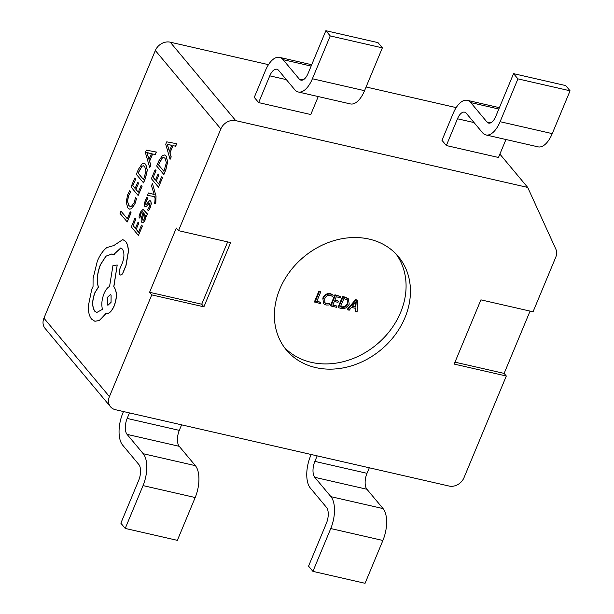 <?xml version="1.0" encoding="UTF-8"?>
<svg xmlns="http://www.w3.org/2000/svg" width="614" height="614" viewBox="0 0 614 614"><rect width="100%" height="100%" fill="white"/><g stroke="black" fill="none" stroke-linecap="round" stroke-linejoin="round"><path stroke-width="0.92" d="M315.665 367.579A72.912 60.372 140.1 0 0 395.109 334.906A72.912 60.372 140.1 0 0 398.379 256.606A72.912 60.372 140.1 0 0 369.144 239.099A72.912 60.372 140.1 0 0 289.708 271.772A72.912 60.372 140.1 0 0 286.439 350.072A72.912 60.372 140.1 0 0 315.665 367.579M284.343 347.378A72.912 60.372 140.1 0 0 311.298 362.344A72.912 60.372 140.1 0 0 389.506 331.291A72.912 60.372 140.1 0 0 396.107 254.066M170.078 159.379L171.214 156.923L169.971 152.917L172.987 145.664L175.673 146.216L176.709 143.73L166.732 141.834L165.734 144.236L170.078 159.379L171.114 156.892L169.863 152.894L172.887 145.641L175.566 146.193L176.602 143.707M162.503 177.845L161.589 176.847L158.627 183.97L156.24 181.107L158.934 174.898L158.12 173.923L155.426 180.132L153.147 177.408L156.056 170.707L155.135 169.71L151.397 178.682L158.504 187.186L162.503 177.845L161.589 176.847M155.449 180.063L153.254 177.431M158.658 183.901L156.34 181.13M156.04 196.127L152.449 183.463L151.505 185.727L154.191 194.515L148.496 192.965L147.475 195.405L154.575 196.595L155.096 198.652L154.881 201.745L154.267 202.858L155.158 203.833L155.818 202.513L156.04 196.127L152.449 183.463M154.198 194.492L153.761 194.308M144.881 206.573L145.94 206.91L149.141 203.288L149.854 203.311L149.471 206.703L147.483 209.704L148.404 210.809L150.108 207.785L151.213 203.679L150.699 200.962L149.555 200.686L146.408 204.316L145.741 204.224L146.048 201.024L147.728 198.299L146.869 197.271L145.411 199.949L144.382 203.871L144.881 206.573L146.048 206.933L144.988 206.596L146.048 206.933L149.24 203.311L149.962 203.334M146.516 204.339L145.84 204.247L145.625 202.996L147.836 198.33L146.869 197.271M149.555 200.686L150.806 200.985L149.662 200.717L150.806 200.985L151.313 203.702L150.207 207.808L148.404 210.809M146.439 216.159L147.352 213.979L143.031 209.313L140.291 212.26L138.979 217.103L139.838 218.139L140.928 213.327L142.479 211.761L143.215 212.298L141.895 216.235C140.905 219.175 140.882 221.209 141.834 222.345L143.354 222.567L144.95 220.173L145.656 215.215L146.546 216.182L147.452 214.002L143.085 209.328M142.54 222.805L143.461 222.59L145.058 220.196L145.741 215.299M139.838 218.139L141.028 213.35L142.532 211.776M143.423 182.842L145.418 178.052L147.237 170.101L145.679 164.299L144.213 163.293L142.064 163.907L138.388 169.364L136.316 174.338L143.522 182.872L145.518 178.075L147.337 170.124L145.787 164.322L144.267 163.309M109.422 396.606A12.15 10.062 140.1 0 0 110.528 406.783L45.029 328.337A12.15 10.062 -39.9 0 1 43.932 318.167L109.422 396.606L151.765 294.897L149.578 292.287L176.318 228.047L178.505 230.657L220.84 128.948L155.342 50.501A12.15 10.062 -39.9 0 1 170.232 42.182L268.487 64.662M43.932 318.167L155.342 50.501M120.981 211.178L120.045 213.426L127.252 221.953L131.081 212.766L130.268 211.799L127.275 218.714L120.981 211.178L127.305 218.645M136.508 198.66L135.525 197.585L134.128 202.651L131.519 206.235L130.153 206.473L128.779 205.513L127.405 201.123L128.595 195.436L130.828 191.86L129.769 190.685L127.758 194.469L126.139 202.121L127.85 207.939L129.546 209.113L131.35 208.783L134.811 203.955L136.508 198.66L134.919 203.978L131.457 208.806L129.6 209.121M130.206 206.481L128.886 205.536L127.512 201.154L128.702 195.459L130.828 191.86M142.156 186.157L141.243 185.167L138.28 192.282L135.886 189.427L138.587 183.218L137.774 182.243L135.072 188.452L132.801 185.727L135.702 179.027L134.781 178.022L131.043 186.994L138.15 195.505L142.156 186.157L141.243 185.167M135.103 188.383L132.908 185.75M138.303 192.22L135.993 189.45M149.724 167.699L150.867 165.235L149.616 161.236L152.64 153.984L155.319 154.528L156.355 152.049L146.385 150.146L145.388 152.556L149.724 167.699L150.76 165.212L149.517 161.213L152.533 153.953L155.219 154.505L156.248 152.019M142.425 226.082L141.512 225.092L138.549 232.215L136.154 229.352L138.856 223.143L138.043 222.168L135.341 228.377L133.069 225.653L135.97 218.952L135.049 217.947L131.319 226.919L138.419 235.431L142.425 226.082L141.512 225.092M135.372 228.308L133.177 225.676M138.572 232.146L136.262 229.375M163.769 174.529L165.765 169.74L167.584 161.781L166.033 155.987L164.56 154.981L162.418 155.595L158.734 161.052L156.67 166.018L163.877 174.553L165.872 169.763L167.691 161.804L166.133 156.01L164.613 154.989M119.907 274.627C120.897 275.502 121.917 274.926 122.969 272.908L126.008 265.601L128.433 251.61C128.311 246.951 127.351 243.512 125.54 241.279L122.861 239.621M120.467 275.011L119.807 274.604C120.789 275.471 121.81 274.903 122.869 272.885L125.908 265.578L128.326 251.587C128.211 246.928 127.244 243.482 125.433 241.256L122.808 239.606L113.713 245.592L106.943 247.503C103.206 250.328 99.99 254.894 97.304 261.196L93.082 278.418L93.036 286.531L91.755 289.263L88.247 306.409C88.262 312.112 89.368 316.348 91.586 319.126L94.855 321.252L99.253 320.516L106.053 313.577M105.8 313.508C108.793 314.092 111.571 311.536 114.135 305.856C116.975 297.974 117.013 291.827 114.242 287.421L113.736 286.822L117.213 265.002L112.938 265.639L109.568 286.469C107.488 287.498 105.623 289.908 103.981 293.699C101.77 299.555 101.272 304.767 102.469 309.333L96.728 312.511L94.733 311.198C91.962 306.8 91.993 300.653 94.832 292.763L98.324 287.106C96.459 280.675 97.15 273.207 100.381 264.703L105.93 256.176L111.948 253.935L114.02 254.948L114.434 253.958L120.774 247.979M96.782 312.518L94.832 311.221C92.062 306.823 92.1 300.676 94.94 292.786L98.432 287.129C96.567 280.698 97.258 273.23 100.489 264.726L106.007 256.222L112.001 253.95M94.909 321.268L99.361 320.539L105.907 313.539C108.893 314.115 111.671 311.567 114.242 305.887C117.082 297.997 117.113 291.85 114.342 287.452L113.843 286.845L117.213 265.002M355.575 311.651L355.775 308.412L351.469 307.422L349.22 310.2L347.693 309.847L356.089 300.046L357.494 300.369L357.102 312.004L355.145 311.129L355.314 308.305M347.693 309.847L347.255 309.326L355.659 299.525L357.494 300.369M338.537 307.752L338.099 307.23L342.558 296.524L345.498 297.199L348.33 298.803L349.212 304.183C347.493 307.614 344.884 309.019 341.376 308.405L338.537 307.752L342.996 297.046L345.935 297.721L348.767 299.325M338.491 301.167L338.007 302.341L334.315 301.497L332.796 305.15L336.994 306.117L336.503 307.292L330.908 306.01L330.47 305.488L334.929 294.781L340.709 296.524L340.217 297.698L336.272 296.8L334.807 300.323L338.491 301.167L334.968 299.939M332.957 304.767L336.994 306.117M323.547 303.677L322.826 298.097C324.445 294.636 327.001 293.147 330.493 293.622L333.21 295.134L332.611 296.57L330.455 295.326C327.792 295.004 325.873 296.178 324.699 298.849L324.875 302.886L326.633 303.884L326.195 303.362L329.158 303.293L329.595 303.815L329.104 304.989L325.95 305.02L323.547 303.677L322.826 298.097M324.676 302.61L326.195 303.362M320.715 302.387L320.224 303.562L314.445 301.819L318.904 291.113L320.301 291.435L320.738 291.957L316.77 301.489L320.715 302.387L316.931 301.098M505.959 139.508L498.476 157.476L446.34 145.549L441.973 140.322L453.117 113.552A24.307 11.528 -77.1 0 1 467.269 100.32A24.307 11.528 -77.1 0 1 470.761 102.599L486.917 121.948A12.15 5.764 102.9 0 0 488.66 123.092A12.15 5.764 102.9 0 0 495.736 116.468L513.565 73.649L517.932 78.876L500.103 121.702A24.307 11.528 -77.1 0 1 485.95 134.934A24.307 11.528 -77.1 0 1 482.458 132.655L466.302 113.306A12.15 5.764 102.9 0 0 464.56 112.162A12.15 5.764 102.9 0 0 457.484 118.786L446.34 145.549M318.252 96.567L310.776 114.534L258.64 102.599L254.273 97.373L265.409 70.61A24.307 11.528 -77.1 0 1 279.562 57.371L311.697 64.723M366.082 86.996L456.187 107.611M170.232 42.182L235.722 120.628L527.71 187.431L499.88 154.106M454.974 362.16L504.132 373.404L506.312 376.021L463.977 477.73A12.15 10.062 140.1 0 1 449.087 486.05L115.394 409.699A12.15 10.062 140.1 0 1 110.528 406.783M527.71 187.431L555.816 249.061A12.15 10.062 140.1 0 1 555.716 257.327L533.052 311.782L480.916 299.855L454.176 364.087L506.312 376.021M504.132 373.404L530.066 311.098M235.722 120.628A12.15 10.062 140.1 0 0 220.84 128.948M151.765 294.897L203.902 306.831L230.641 242.591L178.505 230.657M123.491 411.557L122.8 413.214A24.307 11.528 -77.1 0 0 122.616 445.081L138.772 464.43A12.15 5.764 102.9 0 1 138.687 480.371L120.858 523.197L125.225 528.424L177.362 540.351L195.191 497.532A24.307 11.528 -77.1 0 0 195.367 465.658L179.211 446.309A12.15 5.764 102.9 0 1 179.303 430.368L181.606 424.85M125.225 528.424L143.047 485.597A24.307 11.528 -77.1 0 0 143.231 453.723L127.075 434.374A12.15 5.764 102.9 0 1 127.167 418.441L129.462 412.923M258.64 102.599L269.776 75.837A12.15 5.764 102.9 0 1 276.853 69.221A12.15 5.764 102.9 0 1 278.602 70.357L294.758 89.705A24.307 11.528 -77.1 0 0 298.25 91.985A24.307 11.528 -77.1 0 0 312.403 78.753L330.232 35.927L325.865 30.7L308.036 73.526A12.15 5.764 102.9 0 1 300.96 80.142A12.15 5.764 102.9 0 1 299.21 78.999L283.054 59.65A24.307 11.528 -77.1 0 0 279.562 57.371M298.25 91.985L350.387 103.919A24.307 11.528 -77.1 0 0 364.539 90.688L382.368 47.861L378.001 42.627L325.865 30.7M330.232 35.927L382.368 47.861M311.191 454.498L310.5 456.156A24.307 11.528 -77.1 0 0 310.323 488.03L326.479 507.379A12.15 5.764 102.9 0 1 326.387 523.312L308.558 566.139L312.925 571.373L365.069 583.3L382.89 540.474A24.307 11.528 -77.1 0 0 383.075 508.599L366.919 489.251A12.15 5.764 102.9 0 1 367.003 473.317L369.306 467.799M312.925 571.373L330.754 528.547A24.307 11.528 -77.1 0 0 330.931 496.672L314.775 477.324A12.15 5.764 102.9 0 1 314.867 461.39L317.169 455.864M485.95 134.934L538.094 146.861A24.307 11.528 -77.1 0 0 552.247 133.629L570.068 90.803L565.701 85.576L513.565 73.649M570.068 90.803L517.932 78.876M149.578 292.287L201.722 304.214L227.656 241.908M201.722 304.214L203.902 306.831M314.882 302.341L319.341 291.635L318.904 291.113M319.341 291.635L320.738 291.957M326.633 303.884L329.595 303.815M323.263 298.619C324.883 295.165 327.439 293.669 330.931 294.144L330.493 293.622M330.931 294.144L333.21 295.134M330.908 306.01L335.367 295.303L334.929 294.781M335.367 295.303L340.709 296.524M343.901 298.542L340.425 306.9L341.906 307.238C344.607 307.721 346.572 306.601 347.8 303.899L347.631 300.108L343.901 298.542M345.935 297.721L345.498 297.199M342.996 297.046L342.558 296.524M340.586 306.516L341.468 306.716C344.17 307.192 346.135 306.079 347.37 303.377L347.401 299.862M341.906 307.238L341.468 306.716M347.8 303.899L347.37 303.377M352.306 306.332L355.79 307.13L356.235 301.505L352.306 306.332M356.089 300.046L355.659 299.525M352.605 305.972L355.36 306.601L355.613 302.341M355.79 307.13L355.36 306.601M127.152 221.93L130.974 212.743L130.16 211.776M136.408 198.637L135.525 197.585M130.728 191.837L129.769 190.685M135.886 189.427L138.587 183.218M138.48 183.195L137.666 182.22M132.801 185.727L135.702 179.027M135.602 179.004L134.781 178.022M138.15 195.505L142.049 186.134M138.073 173.064L143.546 179.626L146.017 171.03L144.72 166.693L143.438 165.795L141.926 166.21L138.073 173.064L143.576 179.557M143.492 165.803L142.034 166.233L138.173 173.087M149.01 159.533L151.443 153.692L146.784 152.464L149.01 159.533M151.443 153.692L147.391 152.786M146.876 152.518L149.064 159.402M136.154 229.352L138.856 223.143M138.749 223.12L137.935 222.145M133.069 225.653L135.97 218.952M135.871 218.929L135.049 217.947M138.419 235.431L142.318 226.059M142.279 218.699L142.678 220.042L143.538 220.119L144.459 218.73L145.027 215.867L143.899 213.112L142.279 218.699L142.786 220.073L143.638 220.15M142.786 220.073L143.538 220.119M143.975 213.204L142.379 218.722M146.408 204.316L145.84 204.247M149.24 203.311L149.854 203.311M153.661 194.285L148.496 192.965M147.475 195.405L154.575 196.587M155.058 203.81L155.718 202.49L155.941 196.104M156.24 181.107L158.934 174.898M158.834 174.875L158.021 173.9M153.147 177.408L156.056 170.707M155.948 170.684L155.135 169.71M158.504 187.186L162.403 177.822M158.42 164.752L163.9 171.314L166.363 162.718L165.074 158.381L163.785 157.476L162.28 157.89L158.42 164.752L163.923 171.245M163.838 157.491L162.38 157.913L158.527 164.775M169.357 151.221L171.79 145.372L167.131 144.144L169.357 151.221M171.79 145.372L167.745 144.467M167.223 144.206L169.418 151.082M113.912 254.925L114.327 253.935L120.72 247.972L122.286 248.992C124.381 252.154 124.458 256.698 122.516 262.631L119.837 268.886L119.807 274.604M111.057 302.357L111.096 295.165L110.305 294.651L107.112 297.637L107.857 305.342L111.057 302.357M110.359 294.659L107.22 297.66L107.91 305.35M143.047 485.597L195.191 497.532M143.231 453.723L195.367 465.658M127.075 434.374L179.211 446.309M127.167 418.441L179.303 430.368M269.776 75.837L286.339 79.628M312.403 78.753L364.539 90.688M299.21 78.999L303.024 79.874M283.054 59.65L311.137 66.074M367.003 473.317L314.867 461.39M366.919 489.251L314.775 477.324M383.075 508.599L330.931 496.672M382.89 540.474L330.754 528.547M474.039 122.57L457.484 118.786M498.837 109.023L470.761 102.599M490.732 122.823L486.917 121.948M552.247 133.629L500.103 121.702M499.405 107.673L467.269 100.32"/></g></svg>
